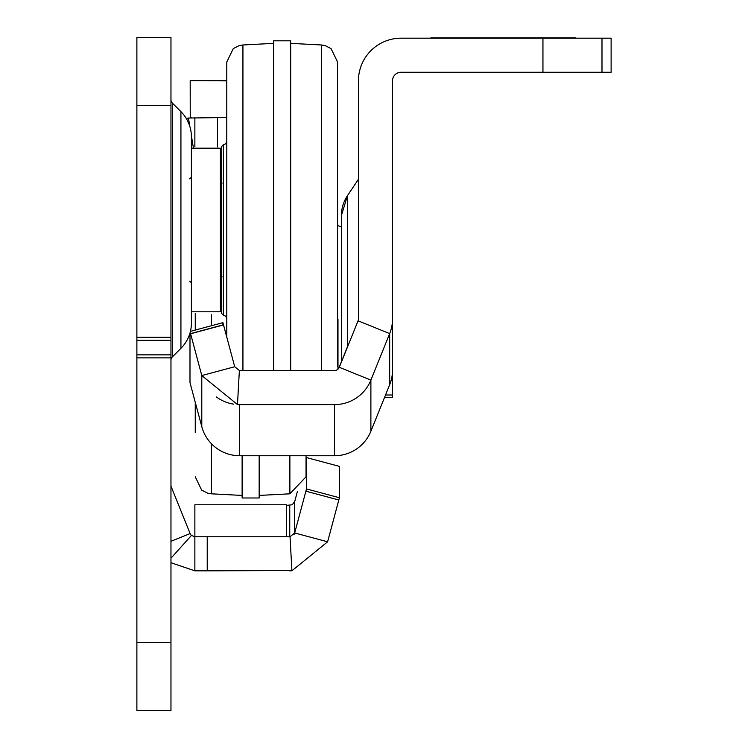 <?xml version="1.0" encoding="UTF-8"?>
<svg xmlns="http://www.w3.org/2000/svg" width="748" height="748" viewBox="0 0 748 748"><rect width="100%" height="100%" fill="white"/><g stroke="black" fill="none" stroke-linecap="round" stroke-linejoin="round"><path stroke-width="1.12" d="M170.965 99.559A5.114 5.114 0 0 0 172.461 103.177L180.932 111.648A35.792 35.792 0 0 1 191.413 136.959L191.413 323.014A35.792 35.792 0 0 1 180.932 348.325L172.461 356.796L172.461 103.177M170.965 360.414A5.114 5.114 0 0 1 172.461 356.796M170.965 558.214L191.441 535.446L194.863 536.765L207.233 536.765L207.233 570.846L292.066 570.509M207.233 536.765L289.747 536.765A5.114 5.114 0 0 0 290.028 536.755L291.916 570.789L327.615 541.795L294.684 532.969L306.493 488.93L339.414 497.747L327.615 541.795M207.233 570.846L194.863 570.846L194.863 504.769L286.381 504.769L286.381 536.765M190.235 117.773L190.188 80.625L226.784 80.877M186.261 118.455A39.195 39.195 0 0 1 188.44 118.034L226.784 117.501M221.67 151.592L220.389 151.592M170.965 37.4L170.965 710.6L136.884 710.6L136.884 37.4L170.965 37.4M194.863 117.501L194.863 146.702M191.441 535.446A5.114 5.114 0 0 1 190.123 533.567L171.339 487.07A5.114 5.114 0 0 1 170.965 485.153M193.302 147.319L191.404 135.865M189.833 126.421L188.44 118.034M170.965 562.72L194.863 570.846M286.381 505.405L292.197 504.778L294.684 501.609L294.684 532.969L290.028 536.755M289.747 570.846A39.195 39.195 0 0 0 291.916 570.789M294.684 532.969A5.114 5.114 0 0 1 294.048 534.418M191.226 117.67L190.188 117.67M306.035 459.272L306.493 457.57L339.414 466.387L339.414 497.747M294.684 501.609L297.358 491.642M306.493 457.57L306.493 488.93M337.563 278.985L337.563 326.68M221.67 281.117L221.67 313.496L223.372 315.207L223.372 144.775L225.765 143.794L226.784 141.363L226.784 155.425M226.784 180.988L226.784 337.124M221.67 313.496L221.67 146.477L223.372 144.775M321.406 370.522L321.406 44.974L325.109 45.581L331.065 48.611L337.563 62L337.563 366.333M337.563 340.77L337.563 304.548M242.932 370.522L242.932 44.974L239.238 45.581L233.273 48.611L226.784 62L226.784 229.991M290.692 370.522L290.692 40.813L273.646 40.813L273.646 370.522M191.413 229.991L191.413 148.179L220.389 148.179L220.389 311.794L191.413 311.794M430.876 38.167L575.736 38.167L430.895 38.185M430.876 38.083L575.736 38.083L430.951 38.167M430.876 37.961L575.736 37.961L430.998 38.083M430.876 37.849L575.736 37.849L430.998 37.961M347.483 346.698L347.483 195.621L341.397 215.592A35.792 35.792 0 0 1 347.483 195.621L358.442 179.277L358.414 319.433M341.397 215.592L341.397 361.639M542.945 38.185L611.116 38.185L611.116 72.266L542.945 72.266L542.945 38.185L401.05 38.185A42.608 42.608 180 0 0 358.442 80.793L358.442 318.919A5.114 5.114 0 0 1 358.068 320.836L339.283 367.324A5.114 5.114 0 0 1 334.543 370.522L239.659 370.522A5.114 5.114 0 0 1 239.369 370.522L237.481 404.556A39.195 39.195 0 0 0 239.659 404.612L334.543 404.612A39.195 39.195 0 0 0 370.886 380.096L339.283 367.296A5.114 5.114 180 0 1 337.563 369.503M392.522 397.44L384.537 397.44L392.522 397.44L392.522 318.919A39.195 39.195 0 0 1 389.671 333.608L370.886 380.096L370.886 431.222L389.671 384.724L389.671 333.608L358.068 320.799L339.283 367.296M542.945 72.266L401.05 72.266A8.518 8.518 180 0 0 392.522 80.793L392.522 320.406M226.784 337.086L222.913 322.659L190.431 331.364M348.353 344.576L339.283 367.016A5.114 5.114 180 0 1 337.984 368.876A5.114 5.114 180 0 0 339.283 367.006L348.353 344.566M358.068 320.799A5.114 5.114 180 0 0 358.442 318.891M190.553 333.599L189.992 333.748L189.992 382.639L201.792 426.678L201.792 375.561L190.553 333.599L223.474 324.782L234.713 366.735L239.369 370.522M237.481 404.556L201.792 375.561L234.713 366.735M391.129 380.395L392.522 380.395M358.442 318.919A5.114 5.114 0 0 1 358.068 320.836M233.722 404.154A39.195 39.195 0 0 1 216.415 396.973M337.984 319.069L337.984 368.886M389.671 384.724A39.195 39.195 180 0 0 392.522 370.045M201.792 426.678A39.195 39.195 180 0 0 239.659 455.738L334.543 455.738A39.195 39.195 180 0 0 370.886 431.222M222.913 324.931L222.913 322.659M189.992 333.748L189.992 333.019M195.256 313.403L195.256 330.074M195.256 432.372L195.256 405.5M195.256 402.274L195.256 419.581M289.878 455.738L289.878 493.82L306.035 476.794L306.035 455.738M242.118 455.738L242.118 497.981L259.163 497.981L259.163 455.738M341.397 361.77L341.397 308.812M305.885 491.174L338.816 499.991M217.462 146.898L217.462 117.501M170.965 541.3L190.123 533.567M170.965 105.571L136.884 105.571M170.965 337.301L136.884 337.301M170.965 642.429L136.884 642.429M170.965 357.871L136.884 357.871M170.965 354.861L136.884 354.861M170.965 340.312L136.884 340.312M180.932 348.325L180.932 111.648M289.747 505.405L289.747 536.765M601.99 72.266L601.99 38.185M190.59 333.758L223.521 324.931M392.522 395L385.519 395M239.659 455.738L239.659 404.612M334.543 455.738L334.543 404.612M195.256 476.794L201.642 490.108L207.71 493.213L211.404 493.82L211.404 443.704M211.404 325.745L211.404 314.73M226.784 80.625L190.188 80.625M242.932 44.974L273.646 43.365M321.406 44.974L290.692 43.365M223.372 315.207L225.765 316.18L226.784 318.611M222.091 183.12L220.389 181.418M189.712 178.856L191.413 177.154M189.712 281.117L191.413 282.819M222.091 276.854L220.389 278.565M211.404 493.82L242.118 495.428M289.878 493.82L259.163 495.428M341.397 226.999L337.563 225.391"/></g></svg>
